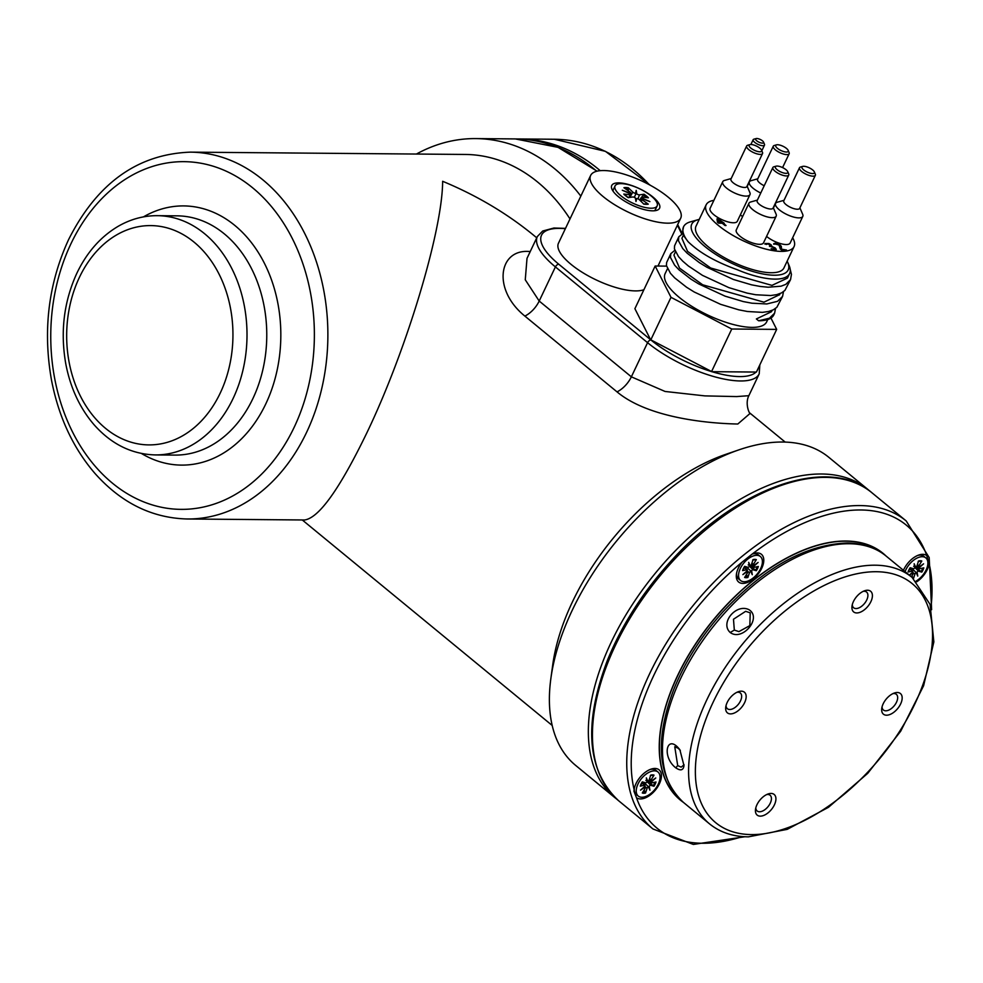 <?xml version="1.0" encoding="UTF-8"?>
<svg xmlns="http://www.w3.org/2000/svg" width="983" height="983" viewBox="0 0 983 983"><rect width="100%" height="100%" fill="white"/><g stroke="black" fill="none" stroke-linecap="round" stroke-linejoin="round"><path stroke-width="1.47" d="M775.513 308.478L774.604 313.208L769.382 318.222L758.606 320.777A59.656 20.324 25.4 0 0 773.818 314.867L774.604 313.208M783.488 291.668L782.579 296.399L777.528 301.326L766.826 303.956L751.946 303.206L743.259 301.572L725.098 296.153L698.68 283.915L691 279.172L678.921 269.76L674.645 265.213L670.443 257.435L670.811 253.626L674.805 250.358M670.811 253.626L666.634 262.498L666.425 265.582L670.455 273.323L674.657 277.857L686.576 287.245L694.207 291.988L720.551 304.312L738.725 309.817L747.449 311.5L762.439 312.361L768.559 311.5L773.302 309.829L776.853 307.298L782.579 296.399M790.197 269.342L791.438 274.368L790.553 279.602L785.798 284.37L781.055 286.188L768.202 287.22L760.228 286.446L751.565 284.837L733.416 279.479L706.961 267.278L699.245 262.547L687.08 253.135L682.755 248.576L678.442 240.761L678.786 236.829L682.78 233.561M678.786 236.829L674.571 245.799L674.424 248.92L678.553 256.686L682.804 261.208L688.346 265.963L702.476 275.363L728.87 287.638L747.031 293.094L755.73 294.753L770.672 295.539L776.742 294.642L781.571 292.885L784.925 290.39L790.553 279.602M697.869 219.75L690.373 221.863A59.656 20.324 25.4 0 0 683.554 226.778A59.656 20.324 25.4 0 0 688.137 241.732C699.294 252.606 715.673 261.945 737.287 269.723A56.203 19.144 25.4 0 0 774.923 279.111A56.203 19.144 25.4 0 0 789.607 273.544A56.203 19.144 25.4 0 0 789.14 265.643L787.739 262.424A53.377 18.186 -154.6 0 1 732.175 263.469A53.377 18.186 -154.6 0 1 697.869 219.75A53.377 18.186 -154.6 0 1 699.22 219.418M787.15 261.171A53.377 18.186 -154.6 0 1 787.739 262.424M683.418 235.121L681.907 238.304L687.547 251.365L710.672 268.003L771.95 285.377L787.432 278.115L789.607 273.544M767.772 319.549L766.691 321.81A56.203 19.144 -154.6 0 1 752.007 327.376A56.203 19.144 -154.6 0 1 692.315 306.647A56.203 19.144 -154.6 0 1 665.147 273.593L667.469 268.728M758.606 320.777L756.369 318.947L771.483 311.722L772.122 310.37M675.444 251.918L673.933 255.101L679.572 268.175L702.685 284.8L763.963 302.174L779.58 294.679M746.883 571.037L747.461 571.356L742.865 574.625L747.277 570.693A1.327 0.737 129.4 0 0 746.699 569.747L742.62 570.607A10.801 6.009 129.4 0 1 744.635 566.355L747.879 567.265A1.327 0.737 129.4 0 0 749.341 566.343L748.69 562.362L750.152 565.692L749.206 565.274M750.803 571.381L751.626 570.73L752.278 574.711L750.803 571.381A1.327 0.737 129.4 0 0 749.464 572.696L747.387 571.172M752.278 574.711L750.779 570.988L746.281 566.822M753.691 566.38L753.494 565.716L758.102 562.448L753.691 566.38A1.327 0.737 129.4 0 0 754.256 567.314L758.335 566.466A10.801 6.009 129.4 0 1 756.32 570.718L749.476 565.581A6.512 3.625 -50.6 0 0 749.55 565.458M750.152 565.692A1.327 0.737 129.4 0 0 751.504 564.377L753.089 559.597A10.801 6.009 129.4 0 1 756.345 559.622L753.875 559.819M746.478 574.416L747.879 577.476L749.464 572.696M756.345 559.622L753.408 564.389A1.327 0.737 129.4 0 0 753.494 565.716M748.198 564.893L749.476 565.581M756.32 570.718L753.076 569.808A1.327 0.737 129.4 0 0 751.626 570.73M747.879 577.476A10.801 6.009 129.4 0 1 744.61 577.451L747.559 572.684A1.327 0.737 129.4 0 0 747.461 571.356M740.604 580.548A15.556 8.65 -50.6 0 1 743.799 563.038A15.556 8.65 -50.6 0 1 760.363 556.525A15.556 8.65 -50.6 0 1 759.085 571.393A15.556 8.65 -50.6 0 1 744.205 581.739A15.556 8.65 -50.6 0 1 740.604 580.548L738.626 578.926A15.556 8.65 -50.6 0 1 736.586 573.494A15.556 8.65 -50.6 0 1 736.611 573.114M752.659 553.945L752.327 554.019A15.556 8.65 -50.6 0 1 752.659 553.945A15.556 8.65 -50.6 0 1 758.385 554.904L760.363 556.525M655.157 266.024L634.895 308.687L650.599 339.725L711.889 371.685L756.418 372.053L776.681 329.391L731.757 329.01L670.996 297.333L655.157 266.024L666.523 266.123M717.049 219.406L723.341 223.239M723.279 223.239L726.044 225.512L724.987 225.5L722.222 223.227L718.61 223.19L717.467 222.256L716.976 218.877L717.983 218.877L724.25 223.239L723.021 223.768L725.135 225.5M718.204 219.922L718.598 222.49L721.35 222.514L718.204 219.922L718.34 222.981M718.389 223.018L721.35 222.514M781.325 246.364L781.534 249.191L786.486 249.989L781.436 249.952L780.293 249.006L779.077 245.086L773.854 243.587L775.476 243.206L780.133 245.05L781.325 246.364L781.276 249.731L785.577 249.989M778.303 244.546L781.067 246.905M773.609 244.116L777.32 244.128M769.578 246.463L769.886 245.369L769.578 246.463M774.813 248.908L774.014 249.264L774.813 248.908L774.002 247.876L769.468 245.922L770.144 244.828L767.588 243.895L766.249 244.46L765.106 243.514L768.927 243.514L771.139 244.755L771.52 246.291L775.194 247.949L776.287 249.436L775.022 250.038L771.139 248.674L774.555 249.436L772.233 249.571M772.884 247.261L776.042 249.977M764.848 244.054L768.669 244.054L770.893 245.283L771.188 246.758M769.726 246.143L770.144 244.828M771.839 245.971L771.213 246.684M792.654 237.751A48.671 16.588 -154.6 0 1 794.067 246.586A48.671 16.588 -154.6 0 1 743.001 240.688A48.671 16.588 -154.6 0 1 706.15 204.833A48.671 16.588 -154.6 0 1 713.879 200.348M742.62 216.555A15.077 5.136 -154.6 0 1 740.359 214.859M749.968 194.622L737.311 221.286A15.077 5.136 -154.6 0 1 721.497 219.455A15.077 5.136 -154.6 0 1 710.082 208.359L722.738 181.695A15.077 5.136 25.4 0 0 734.154 192.791A15.077 5.136 25.4 0 0 749.968 194.622A15.077 5.136 25.4 0 0 749.845 192.496L747.08 186.082M776.177 216.162L763.521 242.838A15.077 5.136 -154.6 0 1 747.694 241.007A15.077 5.136 -154.6 0 1 736.292 229.899L748.948 203.235A15.077 5.136 25.4 0 0 760.363 214.343A15.077 5.136 25.4 0 0 776.177 216.162A15.077 5.136 25.4 0 0 776.054 214.048L773.277 207.634M784.016 200.311L777.295 202.215A15.077 5.136 25.4 0 0 775.562 203.456A15.077 5.136 25.4 0 0 786.978 214.564A15.077 5.136 25.4 0 0 802.792 216.395L790.135 243.059A15.077 5.136 -154.6 0 1 780.625 243.624A15.077 5.136 -154.6 0 1 766.568 236.412M683.554 226.778L682.423 232.246L683.849 235.969L688.137 241.732M794.067 246.586L783.942 267.917A48.671 16.588 -154.6 0 1 732.863 262.019A48.671 16.588 -154.6 0 1 696.013 226.164L706.15 204.833M756.124 138.566L753.875 139.193A6.279 2.138 25.4 0 0 753.162 139.709A6.279 2.138 25.4 0 0 757.918 144.341A6.279 2.138 25.4 0 0 764.504 145.103A6.279 2.138 25.4 0 0 764.455 144.218L763.521 142.08A4.399 1.499 -154.6 0 1 758.95 142.166A4.399 1.499 -154.6 0 1 756.124 138.566A4.399 1.499 -154.6 0 1 762.452 140.827A4.399 1.499 -154.6 0 1 763.521 142.08M776.103 166.176L773.867 166.803A8.786 2.998 25.4 0 0 772.859 167.528A8.786 2.998 25.4 0 0 779.519 174.003A8.786 2.998 25.4 0 0 788.735 175.072A8.786 2.998 25.4 0 0 788.661 173.831L787.739 171.693A6.906 2.359 -154.6 0 1 780.551 171.828A6.906 2.359 -154.6 0 1 776.103 166.176A6.906 2.359 -154.6 0 1 786.056 169.74A6.906 2.359 -154.6 0 1 787.739 171.693M788.735 175.072L773.043 208.138A8.786 2.998 -154.6 0 1 763.816 207.081A8.786 2.998 -154.6 0 1 757.156 200.593L772.859 167.528M802.73 166.397L800.481 167.036A8.786 2.998 25.4 0 0 799.474 167.761A8.786 2.998 25.4 0 0 806.134 174.237A8.786 2.998 25.4 0 0 815.362 175.293A8.786 2.998 25.4 0 0 815.288 174.065L814.354 171.914A6.906 2.359 -154.6 0 1 807.166 172.05A6.906 2.359 -154.6 0 1 802.73 166.397A6.906 2.359 -154.6 0 1 812.683 169.961A6.906 2.359 -154.6 0 1 814.354 171.914M815.362 175.293L799.658 208.359A8.786 2.998 -154.6 0 1 790.43 207.302A8.786 2.998 -154.6 0 1 783.77 200.827L799.474 167.761M776.521 144.845L774.272 145.484A8.786 2.998 25.4 0 0 773.265 146.209A8.786 2.998 25.4 0 0 779.924 152.684A8.786 2.998 25.4 0 0 789.152 153.753A8.786 2.998 25.4 0 0 789.079 152.512L788.145 150.374A6.906 2.359 -154.6 0 1 780.957 150.51A6.906 2.359 -154.6 0 1 776.521 144.845A6.906 2.359 -154.6 0 1 786.474 148.421A6.906 2.359 -154.6 0 1 788.145 150.374M764.209 185.738A8.786 2.998 -154.6 0 1 757.561 179.275L773.265 146.209M749.906 144.624L747.658 145.263A8.786 2.998 25.4 0 0 746.65 145.988A8.786 2.998 25.4 0 0 753.31 152.463A8.786 2.998 25.4 0 0 762.538 153.52A8.786 2.998 25.4 0 0 762.464 152.291L761.53 150.141A6.906 2.359 -154.6 0 1 754.342 150.276A6.906 2.359 -154.6 0 1 749.906 144.624A6.906 2.359 -154.6 0 1 759.859 148.187A6.906 2.359 -154.6 0 1 761.53 150.141M762.538 153.52L746.834 186.598A8.786 2.998 -154.6 0 1 737.606 185.529A8.786 2.998 -154.6 0 1 730.947 179.053L746.65 145.988M802.792 216.395A15.077 5.136 25.4 0 0 802.669 214.269L799.892 207.855M757.401 200.09L750.668 201.994A15.077 5.136 25.4 0 0 748.948 203.235M757.807 178.771L751.086 180.675A15.077 5.136 25.4 0 0 749.365 181.916A15.077 5.136 25.4 0 0 760.756 193.012M731.192 178.537L724.471 180.454A15.077 5.136 25.4 0 0 722.738 181.695M770.942 318.05L776.681 329.391M670.996 297.333L650.746 339.995A3.195 1.769 129.4 0 0 647.576 342.686A71.771 24.452 25.4 0 0 714.322 376.698A71.771 24.452 25.4 0 0 759.208 373.872L748.849 395.694L736.648 396.579L704.885 395.891L665.049 391.455L631.356 376.833A19.943 11.083 -50.6 0 1 617.041 391.885C648.51 418.217 709.235 423.489 737.803 424.017L750.14 413.376M731.757 329.01L711.508 371.672M675.751 767.821C680.605 771.114 683.345 770.365 683.984 765.585L679.867 749.759C666.83 732.679 661.313 756.578 675.751 767.821L677.705 765.61L674.756 746.736L678.221 748.26L680.334 750.496M730.197 632.499C742.362 641.653 762.403 617.852 748.923 609.657C736.206 603.279 719.667 622.878 730.197 632.499L734.326 630.078L733.478 619.241L745.655 611.315L750.226 612.851L749.845 625.606L738.909 631.614L734.326 630.078M684.082 764.774L681.17 767.133L677.705 765.61M736.943 692.29A10.174 5.665 -50.6 0 1 737.963 692.204A10.174 5.665 -50.6 0 1 740.322 692.99A10.174 5.665 -50.6 0 1 739.486 702.722A10.174 5.665 -50.6 0 1 729.755 709.505A10.174 5.665 -50.6 0 1 727.395 708.718A10.174 5.665 -50.6 0 1 726.056 705.536M730.516 713.891A13.369 7.434 129.4 0 0 745.36 700.854A13.369 7.434 129.4 0 0 738.38 691.7A13.369 7.434 129.4 0 0 725.749 707.06A13.369 7.434 129.4 0 0 730.516 713.891M774.395 804.868A13.369 7.434 129.4 0 0 768.141 793.957A13.369 7.434 129.4 0 0 755.522 809.304A13.369 7.434 129.4 0 0 762.194 815.915A13.369 7.434 129.4 0 0 774.395 804.868M853.441 601.522A13.369 7.434 129.4 0 0 852.003 606.118A13.369 7.434 129.4 0 0 860.395 612.163A13.369 7.434 129.4 0 0 872.191 597.811A13.369 7.434 129.4 0 0 864.622 590.758A13.369 7.434 129.4 0 0 853.441 601.522M897.307 692.499A13.369 7.434 129.4 0 0 894.395 693.015A13.369 7.434 129.4 0 0 881.763 708.362A13.369 7.434 129.4 0 0 889.124 714.788A13.369 7.434 129.4 0 0 901.3 702.354A13.369 7.434 129.4 0 0 897.307 692.499M766.703 794.547A10.174 5.665 -50.6 0 1 770.094 795.247A10.174 5.665 -50.6 0 1 770.267 803.16A10.174 5.665 -50.6 0 1 757.156 810.975A10.174 5.665 -50.6 0 1 755.816 807.793M892.957 693.605A10.174 5.665 -50.6 0 1 893.977 693.519A10.174 5.665 -50.6 0 1 896.336 694.305A10.174 5.665 -50.6 0 1 895.501 704.025A10.174 5.665 -50.6 0 1 885.769 710.807A10.174 5.665 -50.6 0 1 883.41 710.021A10.174 5.665 -50.6 0 1 882.07 706.838M863.197 591.348A10.174 5.665 -50.6 0 1 866.576 592.049A10.174 5.665 -50.6 0 1 866.748 599.962A10.174 5.665 -50.6 0 1 853.649 607.777A10.174 5.665 -50.6 0 1 852.31 604.594M884.454 554.744A159.504 88.691 129.4 0 0 882.967 553.466A159.504 88.691 129.4 0 0 845.982 541.203A159.504 88.691 129.4 0 0 693.445 647.416A159.504 88.691 129.4 0 0 680.359 799.879A159.504 88.691 129.4 0 0 681.895 801.084M683.369 802.349A159.664 88.777 -50.6 0 1 680.199 799.953A159.664 88.777 -50.6 0 1 693.31 647.355A159.664 88.777 -50.6 0 1 845.994 541.031A159.664 88.777 -50.6 0 1 883.017 553.306A159.664 88.777 -50.6 0 1 885.978 555.948M752.142 554.105A17.94 9.977 -50.6 0 1 754.833 553.208A17.94 9.977 -50.6 0 1 761.739 568.272A17.94 9.977 -50.6 0 1 746.109 582.907A17.94 9.977 -50.6 0 1 736.292 575.768A17.94 9.977 -50.6 0 1 742.091 562.141L752.142 554.105A196.195 109.088 -50.6 0 1 926.748 555.567L929.119 563.714A17.94 9.977 -50.6 0 1 916.795 581.776M634.109 789.546A17.94 9.977 -50.6 0 1 652.491 768.731A17.94 9.977 -50.6 0 1 654.936 768.46A17.94 9.977 -50.6 0 1 657.725 786.83A17.94 9.977 -50.6 0 1 636.48 797.692L633.949 791.241L634.109 789.546A196.195 109.088 -50.6 0 1 742.091 562.141M903.438 570.3A17.94 9.977 -50.6 0 1 920.309 554.596A17.94 9.977 -50.6 0 1 926.748 555.567M530.255 251.513L527.896 251.415C498.43 250.124 492.544 289.973 524.885 316.096L617.041 391.885M650.599 339.725L558.774 264.218A3.195 1.769 -50.6 0 0 555.407 266.909L539.2 301.044L525.266 279.786L527.011 258.345L537.369 236.51A71.771 24.452 25.4 0 0 555.407 266.909L647.576 342.686L631.356 376.833L539.2 301.044A19.943 11.083 -50.6 0 1 524.885 316.096M550.836 678.749L552.716 664.938A183.428 101.986 -50.6 0 1 725.909 454.306L739.093 449.796A199.377 110.858 -50.6 0 1 828.878 457.365L867.792 489.362A199.377 110.858 129.4 0 0 655.538 572.966A199.377 110.858 129.4 0 0 614.522 797.373L575.62 765.376A199.377 110.858 -50.6 0 1 550.836 678.749A199.377 110.858 -50.6 0 1 739.093 449.796M187.274 518.987A183.428 139.07 -89.5 0 0 306.573 432.397A183.428 139.07 -89.5 0 0 310.898 246.966A183.428 139.07 -89.5 0 0 190.358 152.144C137.571 154.11 96.973 183.28 68.552 239.68C48.388 283.669 42.711 330.521 51.521 380.224C58.661 416.976 73.135 448.039 94.946 473.413C121.192 502.891 151.96 518.078 187.274 518.987L304.632 519.982C318.996 517.906 339.725 488.883 366.819 432.913C406.348 350.71 442.485 230.772 442.645 181.29C476.509 195.347 506.773 213.274 533.45 235.097L536.755 237.812M580.83 196.108A199.377 151.161 -89.5 0 0 475.784 138.591A199.377 151.161 -89.5 0 0 416.411 154.048M569.993 218.926A183.428 139.07 -89.5 0 0 465.254 154.454L190.358 152.144M643.902 289.727A49.85 16.981 -154.6 0 1 589.087 276.309A49.85 16.981 -154.6 0 1 558.467 243.206L590.636 175.478A49.85 16.981 25.4 0 0 628.37 212.193A49.85 16.981 25.4 0 0 680.691 218.238A49.85 16.981 25.4 0 0 656.595 188.933A49.85 16.981 25.4 0 0 603.66 170.538A49.85 16.981 25.4 0 0 590.636 175.478M618.663 182.875A26.48 9.019 -154.6 0 1 650.07 194.831A26.48 9.019 -154.6 0 1 657.135 210.202A26.48 9.019 -154.6 0 1 631.786 205.005A26.48 9.019 -154.6 0 1 611.745 188.65A26.48 9.019 -154.6 0 1 618.663 182.875M657.135 205.926A23.285 7.938 -154.6 0 1 632.696 203.1A23.285 7.938 -154.6 0 1 615.063 185.947A23.285 7.938 -154.6 0 1 621.145 183.637A23.285 7.938 -154.6 0 1 645.88 192.226A23.285 7.938 -154.6 0 1 657.135 205.926L655.44 209.49A23.285 7.938 -154.6 0 1 654.248 210.78M613.122 191.255A23.285 7.938 -154.6 0 1 613.367 189.51L615.063 185.947M641.776 197.067L644.037 194.229A15.888 5.407 25.4 0 1 648.399 197.804L642.169 197.079A2.015 0.688 25.4 0 0 641.432 197.239A2.015 0.688 25.4 0 0 641.801 198.013L649.886 201.613L641.801 198.554A2.015 0.688 25.4 0 0 641.395 198.726A2.015 0.688 25.4 0 0 642.108 199.77L641.186 201.515M635.645 199.475L636.726 198.517A2.015 0.688 25.4 0 1 639.38 199.746L643.84 204.108A15.888 5.407 25.4 0 0 648.276 204.145L647.084 204.157L648.276 204.145L642.108 199.77M636.726 198.517L635.989 201.503L635.387 197.952A2.015 0.688 25.4 0 0 632.72 196.993L628.162 197.644A15.888 5.407 25.4 0 1 623.8 194.056L630.029 194.781A2.015 0.688 25.4 0 0 630.791 194.585A2.015 0.688 25.4 0 0 630.386 193.848L622.3 190.247L630.398 193.307A2.015 0.688 25.4 0 0 630.816 193.098A2.015 0.688 25.4 0 0 630.078 192.103L623.922 187.728A15.888 5.407 25.4 0 1 628.346 187.765L632.819 192.127A2.015 0.688 25.4 0 0 635.473 193.356L636.21 190.358L636.812 193.909A2.015 0.688 25.4 0 0 639.478 194.867L637.967 198.849M644.037 194.229L639.478 194.867M636.812 193.909L635.694 194.253L634.33 197.362M636.21 190.358L635.473 193.356M628.297 190.825L628.346 187.765M623.8 194.056L624.414 194.806L623.8 194.056M917.766 555.432A15.556 8.65 -50.6 0 1 918.134 555.334A15.556 8.65 -50.6 0 1 923.86 556.292L925.839 557.914A15.556 8.65 -50.6 0 1 926.527 569.046A15.556 8.65 -50.6 0 1 916.131 581.1M905.06 571.639A15.556 8.65 -50.6 0 1 905.822 569.845A15.556 8.65 -50.6 0 1 925.839 557.914M919.351 561.219L921.821 561.01L918.884 565.778A1.327 0.737 129.4 0 0 918.982 567.105L923.578 563.837L919.166 567.769A1.327 0.737 129.4 0 0 919.732 568.715L923.823 567.855A10.801 6.009 129.4 0 1 921.796 572.106L918.552 571.197A1.327 0.737 129.4 0 0 917.102 572.118L917.753 576.099L916.291 572.77A1.327 0.737 129.4 0 0 914.94 574.084L912.863 572.573M913.453 578.569L914.94 574.084M911.339 576.8L913.035 574.072A1.327 0.737 129.4 0 0 912.937 572.745L909.435 575.239M909.324 575.141L912.752 572.081A1.327 0.737 129.4 0 0 912.175 571.148L909.705 568.739M908.378 571.541A9.941 5.529 -50.6 0 1 910.16 567.756A10.801 6.009 129.4 0 0 908.095 571.995L912.175 571.148M910.111 567.744L913.367 568.653A1.327 0.737 129.4 0 0 914.817 567.732L914.165 563.75L915.628 567.08A1.327 0.737 129.4 0 0 916.979 565.766L918.564 560.986A10.801 6.009 129.4 0 1 921.821 561.01M915.038 566.847A6.512 3.625 -50.6 0 1 914.952 566.982L921.796 572.106M913.674 566.282L914.952 566.982M915.628 567.08L914.682 566.663M916.291 572.77L911.769 568.211M917.753 576.099L916.267 572.376L917.102 572.118M913.354 578.864L911.954 575.817M919.166 567.769L918.97 567.105M638.262 796.07A15.556 8.65 -50.6 0 1 641.469 778.573A15.556 8.65 -50.6 0 1 658.02 772.048A15.556 8.65 -50.6 0 1 658.278 784.139A15.556 8.65 -50.6 0 1 638.262 796.07L636.296 794.448A15.556 8.65 -50.6 0 1 634.256 789.017A15.556 8.65 -50.6 0 1 634.268 788.636M649.947 769.566A15.556 8.65 -50.6 0 1 650.328 769.468A15.556 8.65 -50.6 0 1 656.042 770.426L658.02 772.048M644.148 789.951L645.536 792.998A10.801 6.009 129.4 0 1 642.28 792.974L645.217 788.206A1.327 0.737 129.4 0 0 645.131 786.879L640.523 790.148L644.934 786.216A1.327 0.737 129.4 0 0 644.369 785.282L641.887 782.873M651.164 781.239L655.759 777.971L651.348 781.903L651.151 781.239A1.327 0.737 129.4 0 1 651.065 779.912L654.014 775.145A10.801 6.009 129.4 0 0 650.746 775.12L649.161 779.9A1.327 0.737 129.4 0 1 647.822 781.215L646.347 777.885L646.998 781.866A1.327 0.737 129.4 0 1 645.548 782.787L642.304 781.878A10.801 6.009 129.4 0 0 640.277 786.13L644.369 785.282M651.348 781.903A1.327 0.737 129.4 0 0 651.926 782.837L656.005 781.989A10.801 6.009 129.4 0 1 653.99 786.24L650.746 785.331A1.327 0.737 129.4 0 0 649.284 786.253L649.935 790.234L648.473 786.904A1.327 0.737 129.4 0 0 647.121 788.219L645.045 786.707M645.536 792.998L647.121 788.219M647.219 780.981A6.512 3.625 -50.6 0 1 647.146 781.116L653.99 786.24M645.868 780.416L647.146 781.116M648.473 786.904L643.951 782.345M647.822 781.215L646.863 780.797M649.935 790.234L648.448 786.511L649.284 786.253M654.014 775.145L651.532 775.354M742.902 570.152A9.941 5.529 -50.6 0 1 744.684 566.368M747.744 576.48A9.941 5.529 -50.6 0 1 745.151 576.579M757.279 566.687A9.941 5.529 -50.6 0 1 755.522 570.263M752.978 559.929A9.941 5.529 -50.6 0 1 754.674 559.843A9.941 5.529 -50.6 0 1 755.546 560.052M753.408 564.389L751.884 563.198M753.076 569.808L749.279 565.987M746.699 569.747L744.229 567.351M710.967 371.402A68.589 23.371 -154.6 0 1 651.274 340.278M758.09 368.539A68.589 23.371 -154.6 0 1 756.947 370.947M756.025 372.053A68.589 23.371 -154.6 0 1 711.889 371.685M650.316 185.271L605.454 151.345L554.314 139.254A199.377 151.161 90.5 0 1 649.271 184.706M677.373 225.218A199.377 151.161 90.5 0 1 681.698 234.028M658.929 266.061A199.377 151.161 -89.5 0 0 658.561 264.82M600.208 170.673A199.377 151.161 -89.5 0 0 519.466 138.959L517.39 138.959M875.165 565.2A159.504 88.691 129.4 0 0 722.628 671.414A159.504 88.691 129.4 0 0 709.529 823.865C720.06 832.38 733.023 836.705 748.407 836.852L787.223 829.357L828.46 807.326L867.731 773.338L900.686 731.229L923.602 685.753L933.85 641.911L930.078 604.398L912.15 577.463A159.504 88.691 129.4 0 0 875.165 565.2M709.529 823.865L683.431 802.398A159.504 88.691 -50.6 0 1 696.517 649.947A159.504 88.691 -50.6 0 1 849.054 543.734A159.504 88.691 -50.6 0 1 886.039 555.997L912.15 577.463M751.516 834.592A154.724 86.025 -50.6 0 1 757.733 636.763A154.724 86.025 -50.6 0 1 932.486 638.225A154.724 86.025 -50.6 0 1 751.516 834.592M931.626 609.693L929.193 557.582L906.191 520.941A199.377 110.858 129.4 0 0 693.937 604.533A199.377 110.858 129.4 0 0 652.933 828.952L693.322 844.434L744.93 836.742M742.448 836.582A196.195 109.088 -50.6 0 1 636.48 797.692M929.119 563.714A196.195 109.088 -50.6 0 1 930.975 607.297M618.626 800.74A199.377 110.858 -50.6 0 1 659.63 576.333A199.377 110.858 -50.6 0 1 871.884 492.729C829.283 455.424 738.958 486.61 673.109 558.799C644.074 590.193 622.153 624.094 607.359 660.49C583.238 724.25 586.998 771.004 618.626 800.74L652.933 828.952M558.774 264.218A68.589 23.371 -154.6 0 1 565.36 228.707M597.111 171.165L558.049 147.352L515.313 138.922A199.377 151.161 90.5 0 1 596.755 171.251M141.466 453.482A129.596 98.251 -89.5 0 0 265.779 403.927A129.596 98.251 -89.5 0 0 257.104 250.604A129.596 98.251 -89.5 0 0 143.457 216.874M157.317 215.67L177.075 215.842A119.631 90.694 90.5 0 1 255.691 277.673A119.631 90.694 90.5 0 1 252.877 398.619A119.631 90.694 90.5 0 1 175.072 455.092L155.314 454.92A119.631 90.694 -89.5 0 0 233.118 398.447A119.631 90.694 -89.5 0 0 235.932 277.513A119.631 90.694 -89.5 0 0 157.317 215.67C143.653 215.621 130.641 219.148 118.279 226.25C100.696 236.645 86.909 252.275 76.907 273.127C63.821 301.67 60.147 332.021 65.849 364.201C70.469 388.039 79.906 408.24 94.147 424.828C111.411 444.242 131.796 454.281 155.314 454.92M70.96 243.735A173.856 131.808 90.5 0 1 299.102 253.528A173.856 131.808 90.5 0 1 177.665 509.28A173.856 131.808 90.5 0 1 70.96 243.735M79.414 277.353A109.654 83.137 90.5 0 1 223.313 283.534A109.654 83.137 90.5 0 1 146.713 444.844A109.654 83.137 90.5 0 1 79.414 277.353M632.819 192.127L629.882 197.399M630.029 194.781L628.936 197.534M625.458 188.81A14.708 5.013 -154.6 0 1 628.641 188.982M643.152 194.966A14.708 5.013 -154.6 0 1 646.495 197.583M918.884 565.778L917.372 564.586M918.552 571.197L914.755 567.375M922.754 568.076A9.941 5.529 -50.6 0 1 920.997 571.651M918.454 561.318A9.941 5.529 -50.6 0 1 920.149 561.232A9.941 5.529 -50.6 0 1 921.022 561.44M650.746 785.331L646.949 781.51M651.065 779.912L649.554 778.72M640.572 785.675A9.941 5.529 -50.6 0 1 642.341 781.89M650.635 775.452A9.941 5.529 -50.6 0 1 652.331 775.366A9.941 5.529 -50.6 0 1 653.204 775.575M654.936 782.21A9.941 5.529 -50.6 0 1 653.179 785.786M645.401 792.003A9.941 5.529 -50.6 0 1 642.808 792.101M742.927 570.373L744.831 566.368M752.708 560.015L754.674 559.843M753.359 565.655L751.479 564.426M753.826 567.265L750.865 565.311M747.203 569.87L744.414 567.031M780.109 293.561L779.458 294.925M761.813 150.78L764.504 145.103M750.877 144.513L753.162 139.709M782.579 167.589L789.152 153.753M773.424 207.966L775.562 203.456M747.215 186.426L749.365 181.916M677.68 224.566L682.251 233.77M554.314 139.254L519.466 138.959M683.431 802.398C657.615 777.885 654.432 740.15 673.871 689.206C685.053 661.67 701.432 635.854 723.021 611.745C764.295 567.498 805.679 544.594 847.162 543.009C862.558 543.157 875.509 547.482 886.039 555.997M882.967 553.466L879.846 550.91M680.359 799.879L677.238 797.311M906.191 520.941L871.884 492.729M750.471 413.782C749.267 414.089 744.819 403.497 748.849 395.694M302.272 519.958L552.188 725.454M749.955 413.118L785.196 442.092M759.208 373.872L759.822 364.89M565.52 228.363L553.921 228.031L542.69 231.017L537.369 236.51M515.313 138.922L475.784 138.591M867.792 489.362L869.808 491.095M614.522 797.373L616.611 799.019M657.983 266.049L680.691 218.238M641.432 197.239L639.736 200.09M630.791 194.585L629.747 197.411M647.478 203.972L643.496 203.923M628.383 197.681L624.217 194.253M630.816 193.098L630.496 193.958M641.395 198.726L640.277 200.618M918.835 567.044L916.955 565.815M908.403 571.762L910.307 567.756M918.183 561.416L920.149 561.232M912.691 571.258L909.889 568.42M919.302 568.653L916.34 566.699M651.016 781.178L649.149 779.949M640.584 785.896L642.489 781.89M650.377 775.538L652.331 775.366M651.483 782.787L648.522 780.834M644.873 785.392L642.071 782.554"/></g></svg>
